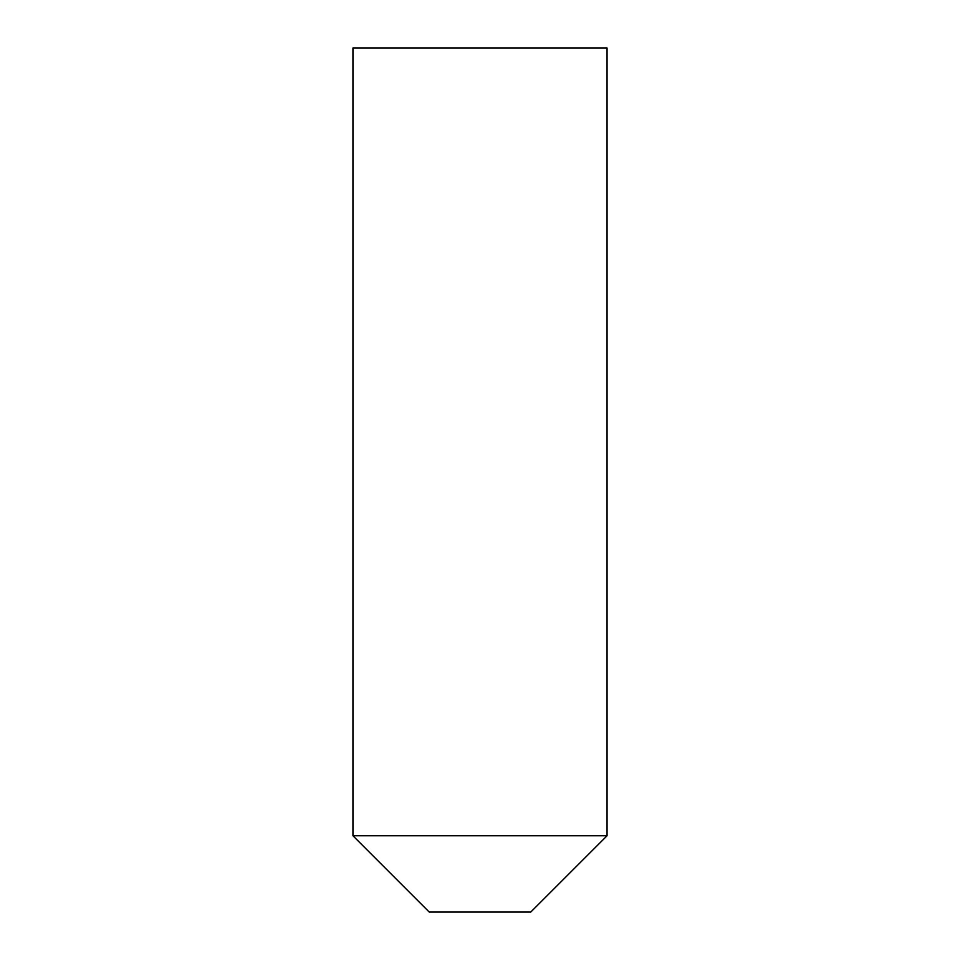 <?xml version="1.0" encoding="UTF-8"?>
<svg xmlns="http://www.w3.org/2000/svg" width="960" height="960" viewBox="0 0 960 960"><rect width="100%" height="100%" fill="white"/><g stroke="black" fill="none" stroke-linecap="round" stroke-linejoin="round"><path stroke-width="1.44" d="M530.82 912L429.18 912L352.944 835.764L607.056 835.764L530.82 912M607.056 835.764L607.056 48L352.944 48L352.944 835.764"/></g></svg>
